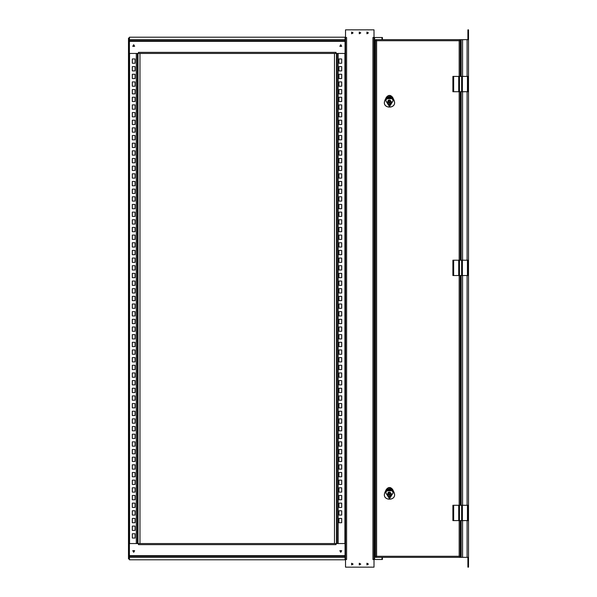 <?xml version="1.0" encoding="UTF-8"?>
<svg xmlns="http://www.w3.org/2000/svg" width="597" height="597" viewBox="0 0 597 597"><rect width="100%" height="100%" fill="white"/><g stroke="black" fill="none" stroke-linecap="round" stroke-linejoin="round"><path stroke-width="0.9" d="M132.318 254.695L132.318 250.404L135.071 250.404L135.071 254.695L132.318 254.695M132.318 262.352L132.318 258.068L135.071 258.068L135.071 262.352L132.318 262.352M132.318 277.672L132.318 273.381L135.071 273.381L135.071 277.672L132.318 277.672M132.318 285.329L132.318 281.038L135.071 281.038L135.071 285.329L132.318 285.329M132.318 292.985L132.318 288.694L135.071 288.694L135.071 292.985L132.318 292.985M132.318 300.642L132.318 296.358L135.071 296.358L135.071 300.642L132.318 300.642M132.318 308.306L132.318 304.015L135.071 304.015L135.071 308.306L132.318 308.306M132.318 315.962L132.318 311.671L135.071 311.671L135.071 315.962L132.318 315.962M132.318 323.619L132.318 319.328L135.071 319.328L135.071 323.619L132.318 323.619M132.318 331.275L132.318 326.992L135.071 326.992L135.071 331.275L132.318 331.275M132.318 338.932L132.318 334.648L135.071 334.648L135.071 338.932L132.318 338.932M132.318 346.596L132.318 342.305L135.071 342.305L135.071 346.596L132.318 346.596M132.318 354.252L132.318 349.961L135.071 349.961L135.071 354.252L132.318 354.252M132.318 361.909L132.318 357.618L135.071 357.618L135.071 361.909L132.318 361.909M132.318 369.565L132.318 365.282L135.071 365.282L135.071 369.565L132.318 369.565M132.318 377.229L132.318 372.938L135.071 372.938L135.071 377.229L132.318 377.229M132.318 384.886L132.318 380.595L135.071 380.595L135.071 384.886L132.318 384.886M132.318 392.542L132.318 388.251L135.071 388.251L135.071 392.542L132.318 392.542M132.318 400.199L132.318 395.915L135.071 395.915L135.071 400.199L132.318 400.199M132.318 407.863L132.318 403.572L135.071 403.572L135.071 407.863L132.318 407.863M132.318 415.519L132.318 411.229L135.071 411.229L135.071 415.519L132.318 415.519M132.318 423.176L132.318 418.885L135.071 418.885L135.071 423.176L132.318 423.176M132.318 430.833L132.318 426.542L135.071 426.542L135.071 430.833L132.318 430.833M132.318 438.489L132.318 434.206L135.071 434.206L135.071 438.489L132.318 438.489M132.318 446.153L132.318 441.862L135.071 441.862L135.071 446.153L132.318 446.153M132.318 453.81L132.318 449.519L135.071 449.519L135.071 453.81L132.318 453.81M132.318 461.466L132.318 457.175L135.071 457.175L135.071 461.466L132.318 461.466M132.318 469.123L132.318 464.839L135.071 464.839L135.071 469.123L132.318 469.123M132.318 476.787L132.318 472.496L135.071 472.496L135.071 476.787L132.318 476.787M132.318 484.443L132.318 480.152L135.071 480.152L135.071 484.443L132.318 484.443M132.318 492.1L132.318 487.809L135.071 487.809L135.071 492.1L132.318 492.1M132.318 499.756L132.318 495.473L135.071 495.473L135.071 499.756L132.318 499.756M132.318 507.413L132.318 503.129L135.071 503.129L135.071 507.413L132.318 507.413M132.318 515.077L132.318 510.786L135.071 510.786L135.071 515.077L132.318 515.077M132.318 522.733L132.318 518.442L135.071 518.442L135.071 522.733L132.318 522.733M132.318 530.39L132.318 526.099L135.071 526.099L135.071 530.39L132.318 530.39M132.318 538.046L132.318 533.763L135.071 533.763L135.071 538.046L132.318 538.046M134.407 551.218L133.34 551.837L133.34 550.606L134.407 551.218M134.407 45.782L133.34 46.394L133.34 45.163L134.407 45.782M132.318 270.008L132.318 265.725L135.071 265.725L135.071 270.008L132.318 270.008M132.318 63.237L132.318 58.954L135.071 58.954L135.071 63.237L132.318 63.237M132.318 70.901L132.318 66.61L135.071 66.61L135.071 70.901L132.318 70.901M132.318 78.558L132.318 74.267L135.071 74.267L135.071 78.558L132.318 78.558M132.318 86.214L132.318 81.923L135.071 81.923L135.071 86.214L132.318 86.214M132.318 93.871L132.318 89.587L135.071 89.587L135.071 93.871L132.318 93.871M132.318 101.527L132.318 97.244L135.071 97.244L135.071 101.527L132.318 101.527M132.318 109.191L132.318 104.9L135.071 104.9L135.071 109.191L132.318 109.191M132.318 116.848L132.318 112.557L135.071 112.557L135.071 116.848L132.318 116.848M132.318 124.504L132.318 120.213L135.071 120.213L135.071 124.504L132.318 124.504M132.318 132.161L132.318 127.877L135.071 127.877L135.071 132.161L132.318 132.161M132.318 139.825L132.318 135.534L135.071 135.534L135.071 139.825L132.318 139.825M132.318 147.481L132.318 143.19L135.071 143.19L135.071 147.481L132.318 147.481M132.318 155.138L132.318 150.847L135.071 150.847L135.071 155.138L132.318 155.138M132.318 162.794L132.318 158.511L135.071 158.511L135.071 162.794L132.318 162.794M132.318 170.458L132.318 166.167L135.071 166.167L135.071 170.458L132.318 170.458M132.318 178.115L132.318 173.824L135.071 173.824L135.071 178.115L132.318 178.115M132.318 185.771L132.318 181.481L135.071 181.481L135.071 185.771L132.318 185.771M132.318 193.428L132.318 189.137L135.071 189.137L135.071 193.428L132.318 193.428M132.318 201.085L132.318 196.801L135.071 196.801L135.071 201.085L132.318 201.085M132.318 208.749L132.318 204.458L135.071 204.458L135.071 208.749L132.318 208.749M132.318 216.405L132.318 212.114L135.071 212.114L135.071 216.405L132.318 216.405M132.318 224.062L132.318 219.771L135.071 219.771L135.071 224.062L132.318 224.062M132.318 231.718L132.318 227.435L135.071 227.435L135.071 231.718L132.318 231.718M132.318 239.382L132.318 235.091L135.071 235.091L135.071 239.382L132.318 239.382M135.071 242.748L135.071 247.039L132.318 247.039L132.318 242.748L135.071 242.748M137.37 131.094L137.37 128.945M129.556 38.118L128.489 38.118L128.489 558.882L129.556 558.882M128.945 38.118L128.945 558.882M137.37 543.561L137.37 53.439M139.974 543.561L139.974 53.439M133.698 44.708L134.624 46.312L132.765 46.312L133.698 44.708M340.775 44.708L341.7 46.312L339.842 46.312L340.775 44.708M129.407 40.723L129.407 53.439L138.444 53.439L138.444 52.364L336.029 52.364L336.029 53.439L345.059 53.439L345.059 37.201L129.407 37.201L129.407 40.723L345.059 40.723M138.444 53.439L336.029 53.439M340.775 552.292L339.842 550.688L341.7 550.688L340.775 552.292M133.698 552.292L132.765 550.688L134.624 550.688L133.698 552.292M345.059 556.277L345.059 543.561L336.029 543.561L336.029 544.636L138.444 544.636L138.444 543.561L129.407 543.561L129.407 559.799L345.059 559.799L345.059 556.277L129.407 556.277M336.029 543.561L138.444 543.561M460.048 556.889L460.242 557.344L459.78 557.344L460.048 556.889M376.282 556.889L376.028 556.277L376.155 557.344L459.63 557.344L459.63 556.277L459.503 556.889M459.63 556.277L376.155 556.277M459.503 40.111L459.63 40.723L459.63 39.656L376.155 39.656L376.155 40.723L459.63 40.723M376.155 40.723L376.282 40.111M460.242 40.111L459.757 40.111L460.242 39.656L460.242 76.409M460.242 556.889L460.242 520.591M460.242 505.271L460.242 275.523M460.242 260.21L460.242 91.729M380.14 557.344L375.543 557.344L376.028 556.889M375.998 557.344L375.998 556.889M376.028 40.111L375.543 39.656L376.617 39.656M375.998 40.111L375.998 39.656M375.543 40.111L375.543 556.889M391.968 494.54L388.237 496.697L388.237 492.383L391.968 494.54L388.237 492.383L388.237 496.697L391.968 494.54L388.237 492.383L388.237 496.697M394.042 492.361C397.833 501.473 381.125 501.473 384.916 492.361L386.296 489.488C388.416 486.861 390.542 486.861 392.662 489.488L394.035 492.361C397.975 501.465 380.983 501.458 384.923 492.361L386.296 489.488L388.334 487.682L390.625 487.682L392.117 489.749L393.244 492.741L389.483 498.726L385.714 492.741L386.841 489.749L388.334 487.682L386.341 489.51L384.968 492.383C381.058 501.398 397.901 501.405 393.998 492.383L392.617 489.51L390.625 487.682L392.654 489.495L392.117 489.749L392.289 490.749L386.766 490.756L385.811 492.786L389.483 498.622L393.147 492.786L392.192 490.801L386.766 490.801L386.938 489.756L386.304 489.495M390.035 489.428L390.96 489.197L390.945 489.816L390.237 489.921L391.177 490.018L391.281 488.719L390.028 488.719L389.557 490.018L390.393 489.197M387.483 490.055L388.274 489.197L388.169 490.279L387.625 490.279M388.326 489.07L387.916 489.07L388.326 489.07M388.483 490.279L388.572 489.428L389.617 488.712L387.371 489.234L387.281 490.503L390.975 490.279L388.311 490.018M388.169 488.712L387.371 489.234M389.378 489.256L389.617 488.719M388.744 489.921L389.177 489.458L388.744 489.921M390.013 494.003L389.684 495.286L388.737 494.361L390.013 494.003M390.013 496.07L390.013 496.905L391.901 494.547L390.013 492.189L391.087 494.547L390.013 496.07L390.938 495.234M388.946 493.032L388.946 492.189L387.065 494.547L388.946 496.905L387.871 494.547L388.946 493.032L388.02 493.868M390.013 496.905L388.968 496.913M388.946 492.189L389.99 492.189M392.125 494.54L388.162 496.831L388.162 492.256L392.125 494.54M388.237 100.289L388.237 104.594M394.042 100.259C397.833 109.37 381.125 109.37 384.916 100.259L386.296 97.393C388.416 94.759 390.542 94.759 392.662 97.393L394.035 100.266C397.975 109.363 380.983 109.363 384.923 100.266L386.296 97.393L388.334 95.587L390.625 95.587L392.117 97.654L393.244 100.639L389.483 106.624L385.714 100.639L386.841 97.654L388.334 95.587L386.341 97.415L384.968 100.281C381.058 109.296 397.901 109.303 393.998 100.281L392.617 97.415L390.625 95.587L392.654 97.393L392.117 97.654L392.289 98.654L386.766 98.654L385.811 100.692L389.483 106.52L393.147 100.692L392.192 98.699L386.766 98.699L386.938 97.654L386.304 97.393M390.035 97.333L390.96 97.095L390.945 97.714L390.237 97.818L391.177 97.923L391.281 96.617L390.028 96.617L389.557 97.923L390.393 97.095M387.483 97.953L388.274 97.095L388.169 98.177L387.625 98.177M388.326 96.975L387.916 96.975L388.326 96.975M388.483 98.177L388.572 97.333L389.617 96.617L387.371 97.132L387.281 98.401L390.975 98.177L388.311 97.915M388.169 96.617L387.371 97.132M389.378 97.154L389.617 96.617M388.744 97.818L389.177 97.356L388.744 97.818M390.013 101.9L389.684 103.184L388.737 102.259L390.013 101.9M390.013 103.968L390.013 104.811L391.901 102.453L390.013 100.095L391.087 102.453L390.013 103.968L390.938 103.132M388.946 100.93L388.946 100.095L387.065 102.453L388.946 104.811L387.871 102.453L388.946 100.93L388.02 101.766M390.013 104.811L388.968 104.811M388.946 100.095L389.99 100.087M391.968 102.445L388.237 100.289L388.237 104.594L391.968 102.445L388.237 104.594L388.237 100.289L391.968 102.445M392.125 102.445L388.162 104.729L388.162 100.154L392.125 102.445M456.869 557.344L468.511 557.344L468.511 39.656L461.16 39.656L461.16 76.409L461.16 39.656L460.242 39.656L460.362 76.409M461.16 557.344L461.16 520.591L461.16 557.344M461.16 505.271L461.16 275.523L461.16 505.271M461.16 260.21L461.16 91.729L461.16 260.21M468.511 557.344L468.511 567.15L467.899 567.15L467.899 557.344L468.511 557.344L468.511 29.85L467.899 29.85L467.899 39.656M460.362 520.591L460.362 557.344L461.772 557.344M458.712 91.729L458.712 76.409L452.892 76.409L452.892 91.729L459.474 91.729L459.474 76.409L458.712 76.409L458.712 91.729L468.205 91.729L468.205 76.409L461.623 76.409L461.623 91.729L462.384 91.729L462.384 76.409L462.384 91.729M462.384 76.409L458.712 76.409M467.444 91.729L467.444 76.409M461.623 76.409L461.623 91.729L459.474 91.729L459.474 76.409L461.623 76.409M453.653 76.409L453.653 91.729M458.712 275.523L458.712 260.21L452.892 260.21L452.892 275.523L459.474 275.523L459.474 260.21L458.712 260.21L458.712 275.523L468.205 275.523L468.205 260.21L461.623 260.21L461.623 275.523L462.384 275.523L462.384 260.21L462.384 275.523M462.384 260.21L458.712 260.21M467.444 275.523L467.444 260.21M461.623 260.21L461.623 275.523L459.474 275.523L459.474 260.21L461.623 260.21M453.653 260.21L453.653 275.523M458.712 520.591L458.712 505.271L452.892 505.271L452.892 520.591L459.474 520.591L459.474 505.271L458.712 505.271L458.712 520.591L468.205 520.591L468.205 505.271L461.623 505.271L461.623 520.591L462.384 520.591L462.384 505.271L462.384 520.591M462.384 505.271L458.712 505.271M467.444 520.591L467.444 505.271M461.623 505.271L461.623 520.591L459.474 520.591L459.474 505.271L461.623 505.271M453.653 505.271L453.653 520.591M373.55 567.15L345.984 567.15M360.76 32.91L359.267 32.051L359.267 33.775L360.76 32.91M368.416 32.91L366.924 32.051L366.924 33.775L368.416 32.91M353.103 564.09L351.611 563.225L351.611 564.949L353.103 564.09M360.76 564.09L359.267 563.225L359.267 564.949L360.76 564.09M368.416 564.09L366.924 563.225L366.924 564.949L368.416 564.09M353.103 32.91L351.611 32.051L351.611 33.775L353.103 32.91M381.976 557.344L381.976 559.493L382.431 559.493L382.431 557.344L382.431 559.493L374.013 559.493L374.013 567.15L345.521 567.15L345.521 559.493L346.596 559.493L346.596 37.507L345.521 37.507L345.521 29.85L374.013 29.85L374.013 37.507L372.938 37.507L372.938 559.493L374.013 559.493L374.013 37.507L382.431 37.507L382.431 39.656L382.431 37.507L381.976 37.507L381.976 39.656M341.484 551.218L340.417 550.606L340.417 551.837L341.484 551.218M341.484 45.782L340.417 45.163L340.417 46.394L341.484 45.782M341.693 522.733L341.693 518.442L338.932 518.442L338.932 522.733L341.693 522.733M341.693 515.077L341.693 510.786L338.932 510.786L338.932 515.077L341.693 515.077M341.693 507.413L341.693 503.129L338.932 503.129L338.932 507.413L341.693 507.413M341.693 499.756L341.693 495.473L338.932 495.473L338.932 499.756L341.693 499.756M341.693 492.1L341.693 487.809L338.932 487.809L338.932 492.1L341.693 492.1M341.693 484.443L341.693 480.152L338.932 480.152L338.932 484.443L341.693 484.443M341.693 476.787L341.693 472.496L338.932 472.496L338.932 476.787L341.693 476.787M341.693 469.123L341.693 464.839L338.932 464.839L338.932 469.123L341.693 469.123M341.693 461.466L341.693 457.175L338.932 457.175L338.932 461.466L341.693 461.466M341.693 453.81L341.693 449.519L338.932 449.519L338.932 453.81L341.693 453.81M341.693 446.153L341.693 441.862L338.932 441.862L338.932 446.153L341.693 446.153M341.693 438.489L341.693 434.206L338.932 434.206L338.932 438.489L341.693 438.489M341.693 430.833L341.693 426.542L338.932 426.542L338.932 430.833L341.693 430.833M341.693 423.176L341.693 418.885L338.932 418.885L338.932 423.176L341.693 423.176M341.693 415.519L341.693 411.229L338.932 411.229L338.932 415.519L341.693 415.519M341.693 407.863L341.693 403.572L338.932 403.572L338.932 407.863L341.693 407.863M341.693 400.199L341.693 395.915L338.932 395.915L338.932 400.199L341.693 400.199M341.693 392.542L341.693 388.251L338.932 388.251L338.932 392.542L341.693 392.542M341.693 384.886L341.693 380.595L338.932 380.595L338.932 384.886L341.693 384.886M341.693 377.229L341.693 372.938L338.932 372.938L338.932 377.229L341.693 377.229M341.693 369.565L341.693 365.282L338.932 365.282L338.932 369.565L341.693 369.565M341.693 361.909L341.693 357.618L338.932 357.618L338.932 361.909L341.693 361.909M341.693 354.252L341.693 349.961L338.932 349.961L338.932 354.252L341.693 354.252M341.693 346.596L341.693 342.305L338.932 342.305L338.932 346.596L341.693 346.596M341.693 338.932L341.693 334.648L338.932 334.648L338.932 338.932L341.693 338.932M341.693 331.275L341.693 326.992L338.932 326.992L338.932 331.275L341.693 331.275M341.693 323.619L341.693 319.328L338.932 319.328L338.932 323.619L341.693 323.619M341.693 315.962L341.693 311.671L338.932 311.671L338.932 315.962L341.693 315.962M341.693 308.306L341.693 304.015L338.932 304.015L338.932 308.306L341.693 308.306M341.693 300.642L341.693 296.358L338.932 296.358L338.932 300.642L341.693 300.642M341.693 292.985L341.693 288.694L338.932 288.694L338.932 292.985L341.693 292.985M341.693 285.329L341.693 281.038L338.932 281.038L338.932 285.329L341.693 285.329M341.693 277.672L341.693 273.381L338.932 273.381L338.932 277.672L341.693 277.672M341.693 270.008L341.693 265.725L338.932 265.725L338.932 270.008L341.693 270.008M341.693 262.352L341.693 258.068L338.932 258.068L338.932 262.352L341.693 262.352M341.693 254.695L341.693 250.404L338.932 250.404L338.932 254.695L341.693 254.695M341.693 247.039L341.693 242.748L338.932 242.748L338.932 247.039L341.693 247.039M341.693 239.382L341.693 235.091L338.932 235.091L338.932 239.382L341.693 239.382M341.693 231.718L341.693 227.435L338.932 227.435L338.932 231.718L341.693 231.718M341.693 224.062L341.693 219.771L338.932 219.771L338.932 224.062L341.693 224.062M341.693 216.405L341.693 212.114L338.932 212.114L338.932 216.405L341.693 216.405M341.693 208.749L341.693 204.458L338.932 204.458L338.932 208.749L341.693 208.749M341.693 201.085L341.693 196.801L338.932 196.801L338.932 201.085L341.693 201.085M341.693 193.428L341.693 189.137L338.932 189.137L338.932 193.428L341.693 193.428M341.693 185.771L341.693 181.481L338.932 181.481L338.932 185.771L341.693 185.771M341.693 178.115L341.693 173.824L338.932 173.824L338.932 178.115L341.693 178.115M341.693 170.458L341.693 166.167L338.932 166.167L338.932 170.458L341.693 170.458M341.693 162.794L341.693 158.511L338.932 158.511L338.932 162.794L341.693 162.794M341.693 155.138L341.693 150.847L338.932 150.847L338.932 155.138L341.693 155.138M341.693 147.481L341.693 143.19L338.932 143.19L338.932 147.481L341.693 147.481M341.693 139.825L341.693 135.534L338.932 135.534L338.932 139.825L341.693 139.825M341.693 132.161L341.693 127.877L338.932 127.877L338.932 132.161L341.693 132.161M341.693 124.504L341.693 120.213L338.932 120.213L338.932 124.504L341.693 124.504M341.693 116.848L341.693 112.557L338.932 112.557L338.932 116.848L341.693 116.848M341.693 109.191L341.693 104.9L338.932 104.9L338.932 109.191L341.693 109.191M341.693 101.527L341.693 97.244L338.932 97.244L338.932 101.527L341.693 101.527M341.693 93.871L341.693 89.587L338.932 89.587L338.932 93.871L341.693 93.871M341.693 86.214L341.693 81.923L338.932 81.923L338.932 86.214L341.693 86.214M341.693 78.558L341.693 74.267L338.932 74.267L338.932 78.558L341.693 78.558M341.693 70.901L341.693 66.61L338.932 66.61L338.932 70.901L341.693 70.901M341.693 63.237L341.693 58.954L338.932 58.954L338.932 63.237L341.693 63.237M334.492 543.561L334.492 53.439M337.096 543.561L337.096 53.439M344.909 37.507L345.521 37.507L345.521 559.493L344.909 559.493M386.938 489.756L388.386 487.786L390.572 487.786L392.02 489.756M386.938 97.654L388.386 95.692L390.572 95.692L392.02 97.654M129.556 543.561L129.556 53.439M136.303 53.439L136.303 543.561M137.982 543.561L137.982 53.439M345.059 39.656L129.407 39.656M129.407 41.335L345.059 41.335M129.407 557.344L345.059 557.344M345.059 555.665L129.407 555.665M459.168 40.723L459.168 76.409M459.168 91.729L459.168 260.21M459.168 275.523L459.168 505.271M459.168 520.591L459.168 556.277M376.617 556.277L376.617 40.723M393.147 492.786L394.035 492.361L392.662 489.488M385.811 492.786L384.923 492.361M393.147 100.692L394.035 100.266L392.662 97.393M385.811 100.692L384.923 100.266M460.362 91.729L460.362 260.21M460.362 275.523L460.362 505.271M462.571 557.344L462.571 520.591M462.571 505.271L462.571 275.523M462.571 260.21L462.571 91.729M462.571 76.409L462.571 39.656M467.1 39.656L467.1 76.409M467.1 91.729L467.1 260.21M467.1 275.523L467.1 505.271M467.1 520.591L467.1 557.344M374.625 559.493L374.625 37.507M336.484 53.439L336.484 543.561M338.171 543.561L338.171 53.439M344.909 53.439L344.909 543.561"/></g></svg>
